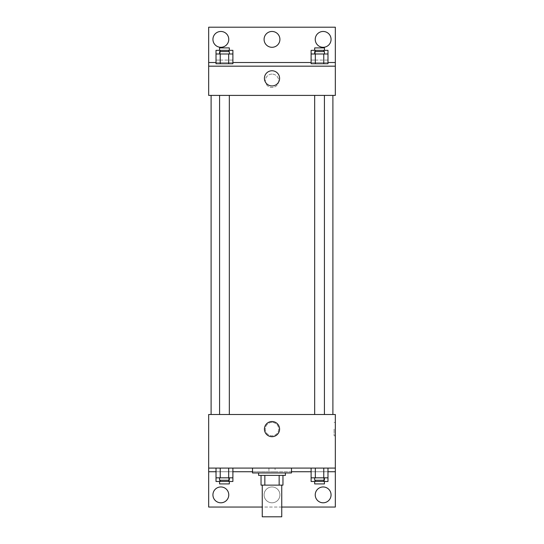 <?xml version="1.0" encoding="UTF-8"?>
<svg xmlns="http://www.w3.org/2000/svg" width="544" height="544" viewBox="0 0 544 544"><rect width="100%" height="100%" fill="white"/><g stroke="black" fill="none" stroke-linecap="round" stroke-linejoin="round"><path stroke-width="0.41" stroke-dasharray="2.72 2.04" d="M281.744 516.8L262.256 516.8M281.744 485.132L262.256 485.132L281.744 485.132M264.853 485.132L261.038 485.132L261.038 475.388L264.853 475.388L264.853 485.132L282.962 485.132M279.147 475.388L264.853 475.388L279.147 475.388L279.147 485.132M264.853 475.388L261.038 475.388M258.604 475.388L285.396 475.388M272 472.954L258.604 472.954L272 472.954M291.489 472.954L252.511 472.954M291.489 468.085L252.511 468.085L291.489 468.085M275.087 468.085L208.672 468.085L335.328 468.085L275.087 468.085L275.087 471.736L252.511 471.736M323.768 468.085L311.107 468.085L327.984 468.085L315.33 468.085L323.768 468.085L323.768 477.829L327.984 477.829L327.984 471.736L311.107 471.736L323.768 471.736L311.107 471.736L311.107 477.829L323.768 477.829M228.67 468.085L216.016 468.085L232.893 468.085L220.232 468.085L228.67 468.085L228.67 477.829L232.893 477.829L232.893 471.736L216.016 471.736L228.67 471.736L216.016 471.736L216.016 477.829L228.67 477.829M335.328 429.107L335.328 435.812L335.328 429.107M208.672 468.085L208.672 507.056L335.328 507.056L335.328 468.085L208.672 468.085L208.672 414.494L335.328 414.494L335.328 468.085M324.421 414.494L314.677 414.494L324.421 414.494L314.677 414.494L324.421 414.494L324.421 95.404L314.677 95.404L324.421 95.404M229.323 414.494L219.579 414.494L229.323 414.494L219.579 414.494L229.323 414.494L229.323 95.404L219.579 95.404L229.323 95.404M211.106 414.494L332.894 414.494L211.106 414.494M272 422.409A6.698 6.698 0 0 0 266.2 432.46A6.698 6.698 0 0 0 277.8 432.46A6.698 6.698 0 0 0 272 422.409A6.698 6.698 0 0 1 277.8 432.46A6.698 6.698 0 0 1 266.2 432.46A6.698 6.698 0 0 1 272 422.409M208.672 429.107L208.672 435.812L208.672 429.107M264.418 429.107A7.582 7.582 0 0 0 275.794 435.676A7.582 7.582 0 0 0 275.794 422.545A7.582 7.582 0 0 0 264.418 429.107M334.104 429.107L334.104 435.812L334.104 429.107M291.489 471.736L275.087 471.736M281.744 507.056L262.256 507.056M315.234 494.877A7.915 7.915 0 0 1 327.107 488.022A7.915 7.915 0 0 1 327.107 501.731A7.915 7.915 0 0 1 315.234 494.877M212.928 494.877A7.915 7.915 0 0 1 224.808 488.022A7.915 7.915 0 0 1 224.808 501.731A7.915 7.915 0 0 1 212.928 494.877M264.085 494.877A7.915 7.915 0 0 1 275.958 488.022A7.915 7.915 0 0 1 275.958 501.731A7.915 7.915 0 0 1 264.085 494.877A7.915 7.915 0 0 1 275.958 488.022A7.915 7.915 0 0 1 275.958 501.731A7.915 7.915 0 0 1 264.085 494.877M268.913 468.085L268.913 471.736M228.67 480.264L228.67 471.736L216.016 471.736L232.893 471.736L228.67 471.736L232.893 471.736L228.67 471.736L228.67 481.481L232.893 481.481M323.768 480.264L323.768 471.736L311.107 471.736L327.984 471.736L323.768 471.736L327.984 471.736L323.768 471.736L323.768 481.481L327.984 481.481M335.328 471.736L208.672 471.736M332.894 95.404L211.106 95.404L332.894 95.404M208.672 95.404L335.328 95.404L335.328 66.171L208.672 66.171L208.672 95.404M272 74.093A6.698 6.698 0 0 0 266.2 84.136A6.698 6.698 0 0 0 277.8 84.136A6.698 6.698 0 0 0 272 74.093A6.698 6.698 0 0 1 277.8 84.136A6.698 6.698 0 0 1 266.2 84.136A6.698 6.698 0 0 1 272 74.093M335.328 80.791L335.328 74.093L335.328 80.791M208.672 66.171L208.672 27.2L335.328 27.2L335.328 66.171L208.672 66.171L335.328 66.171M216.016 66.171L220.232 66.171L216.016 66.171M228.67 66.171L220.232 66.171L228.67 66.171M327.984 66.171L323.768 66.171L327.984 66.171M315.33 66.171L323.768 66.171L315.33 66.171M208.672 80.791L208.672 74.093L208.672 80.791M264.418 78.35A7.582 7.582 0 0 0 275.794 84.918A7.582 7.582 0 0 0 275.794 71.781A7.582 7.582 0 0 0 264.418 78.35M264.085 39.379A7.915 7.915 0 0 1 275.958 32.524A7.915 7.915 0 0 1 275.958 46.233A7.915 7.915 0 0 1 264.085 39.379M228.766 39.379A7.915 7.915 0 0 1 216.893 46.233A7.915 7.915 0 0 1 216.893 32.524A7.915 7.915 0 0 1 228.766 39.379M331.072 39.379A7.915 7.915 0 0 1 319.192 46.233A7.915 7.915 0 0 1 319.192 32.524A7.915 7.915 0 0 1 331.072 39.379M216.016 62.519L232.893 62.519M311.107 62.519L327.984 62.519M208.672 62.519L335.328 62.519M311.107 60.085L315.33 60.085L311.107 60.085L311.107 53.992L327.984 53.992L327.984 60.085L323.768 60.085L327.984 60.085M324.421 53.992L314.677 53.992L324.421 53.992M311.107 63.736L327.984 63.736M315.33 53.992L315.33 63.736M323.768 53.992L323.768 63.736M324.421 51.558L314.677 51.558M216.016 60.085L220.232 60.085L216.016 60.085L216.016 53.992L232.893 53.992L232.893 60.085L228.67 60.085L232.893 60.085M229.323 53.992L219.579 53.992L229.323 53.992M216.016 63.736L232.893 63.736M220.232 53.992L220.232 63.736M228.67 53.992L228.67 63.736M229.323 51.558L219.579 51.558M311.107 50.34L327.984 50.34M324.421 50.34L314.677 50.34L324.421 50.34M315.33 50.34L315.33 60.085L323.768 60.085L315.33 60.085L315.33 51.558M323.768 50.34L323.768 51.558M324.421 47.906L314.677 47.906M216.016 50.34L232.893 50.34M229.323 50.34L219.579 50.34L229.323 50.34M220.232 50.34L220.232 60.085L228.67 60.085L220.232 60.085L220.232 51.558M228.67 50.34L228.67 51.558M229.323 47.906L219.579 47.906M324.421 477.829L314.677 477.829L324.421 477.829M315.33 468.085L315.33 477.829M324.421 480.264L314.677 480.264M229.323 477.829L219.579 477.829L229.323 477.829M220.232 468.085L220.232 477.829M229.323 480.264L219.579 480.264M311.107 481.481L323.768 481.481M324.421 481.481L314.677 481.481L324.421 481.481M315.33 480.264L315.33 481.481M324.421 483.915L314.677 483.915M216.016 481.481L228.67 481.481M229.323 481.481L219.579 481.481L229.323 481.481M220.232 480.264L220.232 481.481M229.323 483.915L219.579 483.915M335.328 422.409L334.104 422.409M335.328 435.812L334.104 435.812M219.579 95.404L219.579 414.494M314.677 95.404L314.677 414.494"/><path stroke-width="0.82" d="M262.256 485.132L262.256 516.8L281.744 516.8L281.744 485.132M279.147 475.388L279.147 485.132L261.038 485.132L261.038 475.388M279.147 485.132L282.962 485.132L282.962 475.388L282.962 485.132M285.396 472.954L285.396 475.388L258.604 475.388L258.604 472.954M264.853 475.388L264.853 485.132M252.511 468.085L252.511 472.954L291.489 472.954L291.489 468.085M208.672 468.085L208.672 414.494L335.328 414.494L335.328 468.085L208.672 468.085L208.672 507.056L262.256 507.056M335.328 468.085L335.328 507.056L281.744 507.056M264.418 429.107A7.582 7.582 0 0 1 275.794 422.545A7.582 7.582 0 0 1 275.794 435.676A7.582 7.582 0 0 1 264.418 429.107M335.328 471.736L327.984 471.736M311.107 471.736L291.489 471.736M252.511 471.736L232.893 471.736M216.016 471.736L208.672 471.736M315.234 494.877A7.915 7.915 0 0 1 327.107 488.022A7.915 7.915 0 0 1 327.107 501.731A7.915 7.915 0 0 1 315.234 494.877M212.928 494.877A7.915 7.915 0 0 1 224.808 488.022A7.915 7.915 0 0 1 224.808 501.731A7.915 7.915 0 0 1 212.928 494.877M332.894 95.404L332.894 414.494M324.421 414.494L324.421 95.404M229.323 95.404L229.323 414.494M335.328 95.404L208.672 95.404L208.672 27.2L335.328 27.2L335.328 95.404M335.328 66.171L208.672 66.171M264.418 78.35A7.582 7.582 0 0 1 275.794 71.781A7.582 7.582 0 0 1 275.794 84.918A7.582 7.582 0 0 1 264.418 78.35M208.672 62.519L216.016 62.519M232.893 62.519L311.107 62.519M327.984 62.519L335.328 62.519M264.085 39.379A7.915 7.915 0 0 1 275.958 32.524A7.915 7.915 0 0 1 275.958 46.233A7.915 7.915 0 0 1 264.085 39.379M228.766 39.379A7.915 7.915 0 0 1 216.893 46.233A7.915 7.915 0 0 1 216.893 32.524A7.915 7.915 0 0 1 228.766 39.379M331.072 39.379A7.915 7.915 0 0 1 319.192 46.233A7.915 7.915 0 0 1 319.192 32.524A7.915 7.915 0 0 1 331.072 39.379M315.33 53.992L311.107 53.992L311.107 63.736L327.984 63.736L327.984 53.992L315.33 53.992L315.33 63.736M323.768 53.992L323.768 63.736M314.677 53.992L314.677 51.558L324.421 51.558L324.421 53.992M220.232 53.992L216.016 53.992L216.016 63.736L232.893 63.736L232.893 53.992L220.232 53.992L220.232 63.736M228.67 53.992L228.67 63.736M219.579 53.992L219.579 51.558L229.323 51.558L229.323 53.992M327.984 53.992L327.984 50.34L311.107 50.34L311.107 53.992M323.768 50.34L323.768 51.558M315.33 50.34L315.33 51.558M314.677 50.34L314.677 47.906L324.421 47.906L324.421 50.34M232.893 53.992L232.893 50.34L216.016 50.34L216.016 53.992M228.67 50.34L228.67 51.558M220.232 50.34L220.232 51.558M219.579 50.34L219.579 47.906L229.323 47.906L229.323 50.34M327.984 477.829L311.107 477.829L311.107 481.481L327.984 481.481L327.984 468.085M311.107 468.085L311.107 477.829M323.768 468.085L323.768 477.829M315.33 468.085L315.33 477.829M324.421 477.829L324.421 480.264L314.677 480.264L314.677 477.829M232.893 477.829L216.016 477.829L216.016 481.481L232.893 481.481L232.893 468.085M216.016 468.085L216.016 477.829M228.67 468.085L228.67 477.829M220.232 468.085L220.232 477.829M229.323 477.829L229.323 480.264L219.579 480.264L219.579 477.829M323.768 480.264L323.768 481.481M315.33 480.264L315.33 481.481M324.421 481.481L324.421 483.915L314.677 483.915L314.677 481.481M228.67 480.264L228.67 481.481M220.232 480.264L220.232 481.481M229.323 481.481L229.323 483.915L219.579 483.915L219.579 481.481M211.106 95.404L211.106 414.494M314.677 414.494L314.677 95.404M219.579 95.404L219.579 414.494"/></g></svg>
